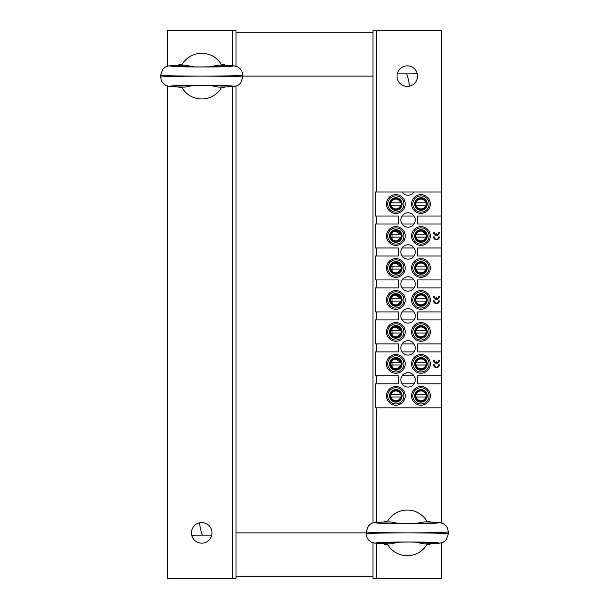 <?xml version="1.0" encoding="UTF-8"?>
<svg xmlns="http://www.w3.org/2000/svg" width="609" height="609" viewBox="0 0 609 609"><rect width="100%" height="100%" fill="white"/><g stroke="black" fill="none" stroke-linecap="round" stroke-linejoin="round"><path stroke-width="0.91" d="M242.839 76.125L373.012 76.125L373.012 522.979M235.987 86.021L235.987 532.875L366.161 532.875M199.592 522.827A45.675 45.675 0 0 0 202.34 535.159L196.022 535.159A11.419 11.419 0 0 0 191.919 535.92M235.987 576.266L373.012 576.266L235.987 576.266M211.749 535.159L196.022 535.159M409.408 86.174A45.675 45.675 0 0 0 406.66 73.841L412.978 73.841A11.419 11.419 0 0 0 417.081 73.08M397.251 73.841L412.978 73.841M373.012 32.734L235.987 32.734L373.012 32.734M201.731 543.152A10.277 10.277 0 0 1 192.832 527.737A10.277 10.277 0 0 1 210.63 527.737A10.277 10.277 0 0 1 201.731 543.152M235.987 532.875L235.987 578.55L167.475 578.55L167.475 86.021M167.475 66.229L167.475 30.45L235.987 30.45L235.987 66.229M407.269 65.848A10.277 10.277 0 0 1 416.168 81.263A10.277 10.277 0 0 1 398.37 81.263A10.277 10.277 0 0 1 407.269 65.848M373.012 76.125L373.012 30.45L441.525 30.45L441.525 522.979M441.525 542.771L441.525 578.55L373.012 578.55L373.012 542.771M414.47 542.033L424.092 543.852L427.29 543.867A22.837 22.837 0 0 1 387.248 543.867L390.445 543.852L400.075 542.033M400.067 523.717L390.445 521.898L387.248 521.883A22.837 22.837 0 0 1 427.29 521.883L424.092 521.898L414.463 523.717M390.445 521.898L384.431 522.05L384.431 521.456L387.491 521.456M424.092 521.898L430.106 522.05L430.106 521.456L427.046 521.456M427.046 544.294L430.106 544.294L430.106 543.7C449.526 543.106 434.392 541.987 407.269 542.002C380.145 541.987 365.012 543.106 384.431 543.7L390.445 543.852M387.491 544.294L384.431 544.294L384.431 543.7M407.269 532.875C382.353 532.936 368.651 533.271 366.161 533.872L366.161 531.878C368.651 532.479 382.353 532.814 407.269 532.875C432.184 532.814 445.887 532.479 448.376 531.878L448.376 533.872C445.887 533.271 432.184 532.936 407.269 532.875M208.933 85.283L218.555 87.102L221.752 87.117A22.837 22.837 0 0 1 181.71 87.117L184.908 87.102L194.537 85.283M194.53 66.967L184.908 65.148L181.71 65.133A22.837 22.837 0 0 1 221.752 65.133L218.555 65.148L208.925 66.967M184.908 65.148L178.894 65.3L178.894 64.706L181.954 64.706M218.555 65.148L224.569 65.3L224.569 64.706L221.509 64.706M221.509 87.544L224.569 87.544L224.569 86.95C243.988 86.356 228.855 85.237 201.731 85.252C174.608 85.237 159.474 86.356 178.894 86.95L184.908 87.102M181.954 87.544L178.894 87.544L178.894 86.95M201.731 76.125C176.816 76.186 163.113 76.521 160.624 77.122L160.624 75.128C163.113 75.729 176.816 76.064 201.731 76.125C226.647 76.064 240.349 75.729 242.839 75.128L242.839 77.122C240.349 76.521 226.647 76.186 201.731 76.125M395.431 389.6A6.28 6.28 0 0 0 390.681 392.325L395.431 389.6M420.553 389.6A6.28 6.28 0 0 0 415.802 392.325L420.553 389.6M395.431 357.628A6.28 6.28 0 0 0 390.681 360.353L395.431 357.628M420.553 357.628A6.28 6.28 0 0 0 415.802 360.353L420.553 357.628M395.431 325.655A6.28 6.28 0 0 0 390.681 328.38L395.431 325.655M420.553 325.655A6.28 6.28 0 0 0 415.802 328.38L420.553 325.655M395.431 293.683A6.28 6.28 0 0 0 390.681 296.408L395.431 293.683M420.553 293.683A6.28 6.28 0 0 0 415.802 296.408L420.553 293.683M395.431 261.71A6.28 6.28 0 0 0 390.681 264.435L395.431 261.71M420.553 261.71A6.28 6.28 0 0 0 415.802 264.435L420.553 261.71M395.431 229.738A6.28 6.28 0 0 0 390.681 232.463L395.431 229.738M420.553 229.738A6.28 6.28 0 0 0 415.802 232.463L420.553 229.738M395.431 197.765A6.28 6.28 0 0 0 390.681 200.49L395.431 197.765M420.553 197.765A6.28 6.28 0 0 0 415.802 200.49L420.553 197.765M441.525 407.84L375.296 407.84L375.296 383.86L398.56 383.86L398.56 375.867L375.296 375.867L375.296 351.888L398.56 351.888L398.56 343.895L375.296 343.895L375.296 319.915L398.56 319.915L398.56 311.922L375.296 311.922L375.296 287.943L398.56 287.943L398.56 279.95L375.296 279.95L375.296 255.97L398.56 255.97L398.56 247.977L375.296 247.977L375.296 223.998L398.56 223.998L398.56 216.005L375.296 216.005L375.296 192.025L441.525 192.025M441.525 375.867L417.546 375.867L417.546 383.86L441.525 383.86M441.525 343.895L417.546 343.895L417.546 351.888L441.525 351.888M441.525 311.922L417.546 311.922L417.546 319.915L441.525 319.915M441.525 279.95L417.546 279.95L417.546 287.943L441.525 287.943M441.525 247.977L417.546 247.977L417.546 255.97L441.525 255.97M441.525 216.005L417.546 216.005L417.546 223.998L441.525 223.998M414.029 192.025A7.194 7.194 0 0 1 402.069 192.025M408.053 387.058A7.194 7.194 0 0 1 401.818 376.263A7.194 7.194 0 0 1 414.28 376.263A7.194 7.194 0 0 1 408.053 387.058M408.053 323.113A7.194 7.194 0 0 1 401.818 312.318A7.194 7.194 0 0 1 414.28 312.318A7.194 7.194 0 0 1 408.053 323.113M408.053 259.168A7.194 7.194 0 0 1 401.818 248.373A7.194 7.194 0 0 1 414.28 248.373A7.194 7.194 0 0 1 408.053 259.168M408.053 227.195A7.194 7.194 0 0 1 401.818 216.408A7.194 7.194 0 0 1 414.28 216.401A7.194 7.194 0 0 1 408.053 227.195M408.053 291.14A7.194 7.194 0 0 1 401.818 280.346A7.194 7.194 0 0 1 414.28 280.346A7.194 7.194 0 0 1 408.053 291.14M408.053 355.085A7.194 7.194 0 0 1 401.818 344.291A7.194 7.194 0 0 1 414.28 344.291A7.194 7.194 0 0 1 408.053 355.085M395.85 213.378A9.363 9.363 0 0 0 403.957 199.333A9.363 9.363 0 0 0 387.743 199.333A9.363 9.363 0 0 0 395.85 213.378M420.971 213.378A9.363 9.363 0 0 0 429.079 199.333A9.363 9.363 0 0 0 412.864 199.333A9.363 9.363 0 0 0 420.971 213.378M395.85 245.351A9.363 9.363 0 0 0 403.957 231.306A9.363 9.363 0 0 0 387.743 231.306A9.363 9.363 0 0 0 395.85 245.351M420.971 245.351A9.363 9.363 0 0 0 429.079 231.306A9.363 9.363 0 0 0 412.864 231.306A9.363 9.363 0 0 0 420.971 245.351M395.85 277.323A9.363 9.363 0 0 0 403.957 263.278A9.363 9.363 0 0 0 387.743 263.278A9.363 9.363 0 0 0 395.85 277.323M420.971 277.323A9.363 9.363 0 0 0 429.079 263.278A9.363 9.363 0 0 0 412.864 263.278A9.363 9.363 0 0 0 420.971 277.323M395.85 309.296A9.363 9.363 0 0 0 403.957 295.251A9.363 9.363 0 0 0 387.743 295.251A9.363 9.363 0 0 0 395.85 309.296M420.971 309.296A9.363 9.363 0 0 0 429.079 295.251A9.363 9.363 0 0 0 412.864 295.251A9.363 9.363 0 0 0 420.971 309.296M395.85 341.268A9.363 9.363 0 0 0 403.957 327.223A9.363 9.363 0 0 0 387.743 327.223A9.363 9.363 0 0 0 395.85 341.268M420.971 341.268A9.363 9.363 0 0 0 429.079 327.223A9.363 9.363 0 0 0 412.864 327.223A9.363 9.363 0 0 0 420.971 341.268M395.85 405.213A9.363 9.363 0 0 0 403.957 391.168A9.363 9.363 0 0 0 387.743 391.168A9.363 9.363 0 0 0 395.85 405.213M420.971 405.213A9.363 9.363 0 0 0 429.079 391.168A9.363 9.363 0 0 0 412.864 391.168A9.363 9.363 0 0 0 420.971 405.213M395.85 373.241A9.363 9.363 0 0 0 403.957 359.196A9.363 9.363 0 0 0 387.743 359.196A9.363 9.363 0 0 0 395.85 373.241M420.971 373.241A9.363 9.363 0 0 0 429.079 359.196A9.363 9.363 0 0 0 412.864 359.196A9.363 9.363 0 0 0 420.971 373.241M414.029 216.005L402.069 216.005M402.069 223.998L414.029 223.998M414.029 247.977L402.069 247.977M402.069 255.97L414.029 255.97M414.029 279.95L402.069 279.95M402.069 287.943L414.029 287.943M414.029 311.922L402.069 311.922M402.069 319.915L414.029 319.915M414.029 343.895L402.069 343.895M402.069 351.888L414.029 351.888M414.029 375.867L402.069 375.867M402.069 383.86L414.029 383.86M438.746 236.886L439.317 236.886A2.855 2.855 0 0 1 436.463 239.74A2.855 2.855 0 0 1 433.608 236.886L434.179 236.886A2.284 2.284 0 0 0 436.463 239.17A2.284 2.284 0 0 0 438.746 236.886M438.746 232.577L439.317 232.577A2.855 2.855 0 0 1 436.47 235.455A2.855 2.855 0 0 1 433.608 232.6L434.179 232.592A2.284 2.284 0 0 0 436.105 234.853L436.105 233.445L436.676 233.445L436.676 234.868A2.284 2.284 0 0 0 438.746 232.577M438.746 300.831L439.317 300.831A2.855 2.855 0 0 1 436.463 303.685A2.855 2.855 0 0 1 433.608 300.831L434.179 300.831A2.284 2.284 0 0 0 436.463 303.115A2.284 2.284 0 0 0 438.746 300.831M438.746 296.522L439.317 296.522A2.855 2.855 0 0 1 436.47 299.4A2.855 2.855 0 0 1 433.608 296.545L434.179 296.537A2.284 2.284 0 0 0 436.105 298.798L436.105 297.39L436.676 297.39L436.676 298.813A2.284 2.284 0 0 0 438.746 296.522M395.355 402.107L395.393 402.13A6.28 6.28 0 0 1 390.643 399.413L395.355 402.107A6.28 6.28 0 0 0 401.498 393.109L401.498 398.591M420.476 402.107L420.514 402.13A6.28 6.28 0 0 1 415.764 399.413L420.476 402.107A6.28 6.28 0 0 0 426.62 393.109L426.62 398.591M395.355 370.135L395.393 370.158A6.28 6.28 0 0 1 390.643 367.44L395.355 370.135A6.28 6.28 0 0 0 401.498 361.137L401.498 366.618M420.476 370.135L420.514 370.158A6.28 6.28 0 0 1 415.764 367.44L420.476 370.135A6.28 6.28 0 0 0 426.62 361.137L426.62 366.618M395.355 338.162L395.393 338.185A6.28 6.28 0 0 1 390.643 335.468L395.355 338.162A6.28 6.28 0 0 0 401.498 329.164L401.498 334.646M420.476 338.162L420.514 338.185A6.28 6.28 0 0 1 415.764 335.468L420.476 338.162A6.28 6.28 0 0 0 426.62 329.164L426.62 334.646M395.355 306.19L395.393 306.213A6.28 6.28 0 0 1 390.643 303.495L395.355 306.19A6.28 6.28 0 0 0 401.498 297.192L401.498 302.673M420.476 306.19L420.514 306.213A6.28 6.28 0 0 1 415.764 303.495L420.476 306.19A6.28 6.28 0 0 0 426.62 297.192L426.62 302.673M395.355 274.217L395.393 274.24A6.28 6.28 0 0 1 390.643 271.523L395.355 274.217A6.28 6.28 0 0 0 401.498 265.219L401.498 270.701M420.476 274.217L420.514 274.24A6.28 6.28 0 0 1 415.764 271.523L420.476 274.217A6.28 6.28 0 0 0 426.62 265.219L426.62 270.701M395.355 242.245L395.393 242.268A6.28 6.28 0 0 1 390.643 239.55L395.355 242.245A6.28 6.28 0 0 0 401.498 233.247L401.498 238.728M420.476 242.245L420.514 242.268A6.28 6.28 0 0 1 415.764 239.55L420.476 242.245A6.28 6.28 0 0 0 426.62 233.247L426.62 238.728M395.355 210.272L395.393 210.295A6.28 6.28 0 0 1 390.643 207.578L395.355 210.272A6.28 6.28 0 0 0 401.498 201.274L401.498 206.756M420.476 210.272L420.514 210.295A6.28 6.28 0 0 1 415.764 207.578L420.476 210.272A6.28 6.28 0 0 0 426.62 201.274L426.62 206.756M401.506 361.137C396.109 355.862 392.135 356.775 389.57 363.877A6.28 6.28 0 0 1 401.506 361.137M426.627 361.137C421.23 355.862 417.256 356.775 414.691 363.877A6.28 6.28 0 0 1 426.627 361.137M420.971 371.985A8.107 8.107 0 0 1 413.953 359.82A8.107 8.107 0 0 1 427.99 359.82A8.107 8.107 0 0 1 420.971 371.985M415.818 367.463A6.28 6.28 0 0 1 414.691 363.877M395.85 371.985A8.107 8.107 0 0 1 388.831 359.82A8.107 8.107 0 0 1 402.869 359.82A8.107 8.107 0 0 1 395.85 371.985M390.696 367.463A6.28 6.28 0 0 1 389.57 363.877M420.971 403.957A8.107 8.107 0 0 1 413.953 391.793A8.107 8.107 0 0 1 427.99 391.793A8.107 8.107 0 0 1 420.971 403.957M415.818 399.435A6.28 6.28 0 0 1 419.571 389.73A6.28 6.28 0 0 1 426.627 393.109M395.85 403.957A8.107 8.107 0 0 1 388.831 391.793A8.107 8.107 0 0 1 402.869 391.793A8.107 8.107 0 0 1 395.85 403.957M390.696 399.435A6.28 6.28 0 0 1 394.449 389.73A6.28 6.28 0 0 1 401.506 393.109M401.506 329.164C396.109 323.889 392.135 324.803 389.57 331.905A6.28 6.28 0 0 1 401.506 329.164M426.627 329.164C421.23 323.889 417.256 324.803 414.691 331.905A6.28 6.28 0 0 1 426.627 329.164M420.971 340.012A8.107 8.107 0 0 1 413.953 327.848A8.107 8.107 0 0 1 427.99 327.848A8.107 8.107 0 0 1 420.971 340.012M415.818 335.49A6.28 6.28 0 0 1 414.691 331.905M395.85 340.012A8.107 8.107 0 0 1 388.831 327.848A8.107 8.107 0 0 1 402.869 327.848A8.107 8.107 0 0 1 395.85 340.012M390.696 335.49A6.28 6.28 0 0 1 389.57 331.905M401.506 297.192C396.109 291.917 392.135 292.83 389.57 299.933A6.28 6.28 0 0 1 401.506 297.192M426.627 297.192C421.23 291.917 417.256 292.83 414.691 299.933A6.28 6.28 0 0 1 426.627 297.192M420.971 308.04A8.107 8.107 0 0 1 413.953 295.875A8.107 8.107 0 0 1 427.99 295.875A8.107 8.107 0 0 1 420.971 308.04M415.818 303.518A6.28 6.28 0 0 1 414.691 299.933M395.85 308.04A8.107 8.107 0 0 1 388.831 295.875A8.107 8.107 0 0 1 402.869 295.875A8.107 8.107 0 0 1 395.85 308.04M390.696 303.518A6.28 6.28 0 0 1 389.57 299.933M401.506 265.219C396.109 259.944 392.135 260.858 389.57 267.96A6.28 6.28 0 0 1 401.506 265.219M426.627 265.219C421.23 259.944 417.256 260.858 414.691 267.96A6.28 6.28 0 0 1 426.627 265.219M420.971 276.067A8.107 8.107 0 0 1 413.953 263.903A8.107 8.107 0 0 1 427.99 263.903A8.107 8.107 0 0 1 420.971 276.067M415.818 271.545A6.28 6.28 0 0 1 414.691 267.96M395.85 276.067A8.107 8.107 0 0 1 388.831 263.903A8.107 8.107 0 0 1 402.869 263.903A8.107 8.107 0 0 1 395.85 276.067M390.696 271.545A6.28 6.28 0 0 1 389.57 267.96M401.506 233.247C396.109 227.972 392.135 228.885 389.57 235.987A6.28 6.28 0 0 1 401.506 233.247M426.627 233.247C421.23 227.972 417.256 228.885 414.691 235.987A6.28 6.28 0 0 1 426.627 233.247M420.971 244.095A8.107 8.107 0 0 1 413.953 231.93A8.107 8.107 0 0 1 427.99 231.93A8.107 8.107 0 0 1 420.971 244.095M415.818 239.573A6.28 6.28 0 0 1 414.691 235.987M395.85 244.095A8.107 8.107 0 0 1 388.831 231.93A8.107 8.107 0 0 1 402.869 231.93A8.107 8.107 0 0 1 395.85 244.095M390.696 239.573A6.28 6.28 0 0 1 389.57 235.987M401.506 201.274C396.109 195.999 392.135 196.913 389.57 204.015A6.28 6.28 0 0 1 401.506 201.274M426.627 201.274C421.23 195.999 417.256 196.913 414.691 204.015A6.28 6.28 0 0 1 426.627 201.274M420.971 212.122A8.107 8.107 0 0 1 413.953 199.958A8.107 8.107 0 0 1 427.99 199.958A8.107 8.107 0 0 1 420.971 212.122M415.818 207.6A6.28 6.28 0 0 1 414.691 204.015M395.85 212.122A8.107 8.107 0 0 1 388.831 199.958A8.107 8.107 0 0 1 402.869 199.958A8.107 8.107 0 0 1 395.85 212.122M390.696 207.6A6.28 6.28 0 0 1 389.57 204.015M438.746 364.776L439.317 364.776A2.855 2.855 0 0 1 436.463 367.63A2.855 2.855 0 0 1 433.608 364.776L434.179 364.776A2.284 2.284 0 0 0 436.463 367.06A2.284 2.284 0 0 0 438.746 364.776M438.746 360.467L439.317 360.467A2.855 2.855 0 0 1 436.47 363.345A2.855 2.855 0 0 1 433.608 360.49L434.179 360.482A2.284 2.284 0 0 0 436.105 362.743L436.105 361.335L436.676 361.335L436.676 362.758A2.284 2.284 0 0 0 438.746 360.467M401.301 396.992L400.608 396.992A4.887 4.887 0 0 1 391.092 396.992L401.301 396.992A5.565 5.565 0 0 0 401.301 394.708L400.608 394.708L401.301 394.708M390.399 394.708L391.092 394.708L390.399 394.708A5.565 5.565 0 0 0 390.399 396.992M400.608 394.708L391.092 394.708A4.887 4.887 0 0 1 400.608 394.708M415.521 394.708L416.213 394.708A4.887 4.887 0 0 1 425.729 394.708L415.521 394.708A5.565 5.565 0 0 0 415.521 396.992L416.213 396.992L415.521 396.992M426.422 396.992L425.729 396.992L426.422 396.992A5.565 5.565 0 0 0 426.422 394.708M416.213 396.992L425.729 396.992A4.887 4.887 0 0 1 416.213 396.992M401.301 365.019L400.608 365.019A4.887 4.887 0 0 1 391.092 365.019L401.301 365.019A5.565 5.565 0 0 0 401.301 362.736L400.608 362.736L401.301 362.736M390.399 362.736L391.092 362.736L390.399 362.736A5.565 5.565 0 0 0 390.399 365.019M400.608 362.736L391.092 362.736A4.887 4.887 0 0 1 400.608 362.736M415.521 362.736L416.213 362.736A4.887 4.887 0 0 1 425.729 362.736L415.521 362.736A5.565 5.565 0 0 0 415.521 365.019L416.213 365.019L415.521 365.019M426.422 365.019L425.729 365.019L426.422 365.019A5.565 5.565 0 0 0 426.422 362.736M416.213 365.019L425.729 365.019A4.887 4.887 0 0 1 416.213 365.019M401.301 333.047L400.608 333.047A4.887 4.887 0 0 1 391.092 333.047L401.301 333.047A5.565 5.565 0 0 0 401.301 330.763L400.608 330.763L401.301 330.763M390.399 330.763L391.092 330.763L390.399 330.763A5.565 5.565 0 0 0 390.399 333.047M400.608 330.763L391.092 330.763A4.887 4.887 0 0 1 400.608 330.763M415.521 330.763L416.213 330.763A4.887 4.887 0 0 1 425.729 330.763L415.521 330.763A5.565 5.565 0 0 0 415.521 333.047L416.213 333.047L415.521 333.047M426.422 333.047L425.729 333.047L426.422 333.047A5.565 5.565 0 0 0 426.422 330.763M416.213 333.047L425.729 333.047A4.887 4.887 0 0 1 416.213 333.047M401.301 301.074L400.608 301.074A4.887 4.887 0 0 1 391.092 301.074L401.301 301.074A5.565 5.565 0 0 0 401.301 298.791L400.608 298.791L401.301 298.791M390.399 298.791L391.092 298.791L390.399 298.791A5.565 5.565 0 0 0 390.399 301.074M400.608 298.791L391.092 298.791A4.887 4.887 0 0 1 400.608 298.791M415.521 298.791L416.213 298.791A4.887 4.887 0 0 1 425.729 298.791L415.521 298.791A5.565 5.565 0 0 0 415.521 301.074L416.213 301.074L415.521 301.074M426.422 301.074L425.729 301.074L426.422 301.074A5.565 5.565 0 0 0 426.422 298.791M416.213 301.074L425.729 301.074A4.887 4.887 0 0 1 416.213 301.074M401.301 269.102L400.608 269.102A4.887 4.887 0 0 1 391.092 269.102L401.301 269.102A5.565 5.565 0 0 0 401.301 266.818L400.608 266.818L401.301 266.818M390.399 266.818L391.092 266.818L390.399 266.818A5.565 5.565 0 0 0 390.399 269.102M400.608 266.818L391.092 266.818A4.887 4.887 0 0 1 400.608 266.818M415.521 266.818L416.213 266.818A4.887 4.887 0 0 1 425.729 266.818L415.521 266.818A5.565 5.565 0 0 0 415.521 269.102L416.213 269.102L415.521 269.102M426.422 269.102L425.729 269.102L426.422 269.102A5.565 5.565 0 0 0 426.422 266.818M416.213 269.102L425.729 269.102A4.887 4.887 0 0 1 416.213 269.102M401.301 237.129L400.608 237.129A4.887 4.887 0 0 1 391.092 237.129L401.301 237.129A5.565 5.565 0 0 0 401.301 234.846L400.608 234.846L401.301 234.846M390.399 234.846L391.092 234.846L390.399 234.846A5.565 5.565 0 0 0 390.399 237.129M400.608 234.846L391.092 234.846A4.887 4.887 0 0 1 400.608 234.846M415.521 234.846L416.213 234.846A4.887 4.887 0 0 1 425.729 234.846L415.521 234.846A5.565 5.565 0 0 0 415.521 237.129L416.213 237.129L415.521 237.129M426.422 237.129L425.729 237.129L426.422 237.129A5.565 5.565 0 0 0 426.422 234.846M416.213 237.129L425.729 237.129A4.887 4.887 0 0 1 416.213 237.129M401.301 205.157L400.608 205.157A4.887 4.887 0 0 1 391.092 205.157L401.301 205.157A5.565 5.565 0 0 0 401.301 202.873L400.608 202.873L401.301 202.873M390.399 202.873L391.092 202.873L390.399 202.873A5.565 5.565 0 0 0 390.399 205.157M400.608 202.873L391.092 202.873A4.887 4.887 0 0 1 400.608 202.873M415.521 202.873L416.213 202.873A4.887 4.887 0 0 1 425.729 202.873L415.521 202.873A5.565 5.565 0 0 0 415.521 205.157L416.213 205.157L415.521 205.157M426.422 205.157L425.729 205.157L426.422 205.157A5.565 5.565 0 0 0 426.422 202.873M416.213 205.157L425.729 205.157A4.887 4.887 0 0 1 416.213 205.157M232.562 578.55L232.562 86.562M232.562 65.688L232.562 30.45M376.438 30.45L376.438 192.025M376.438 216.005L376.438 223.998M376.438 247.977L376.438 255.97M376.438 279.95L376.438 287.943M376.438 311.922L376.438 319.915M376.438 343.895L376.438 351.888M376.438 375.867L376.438 383.86M376.438 407.84L376.438 522.438M376.438 543.312L376.438 578.55M430.106 522.05C449.526 522.644 434.392 523.763 407.269 523.748C380.145 523.763 365.012 522.644 384.431 522.05M424.092 543.852L430.106 543.7M224.569 65.3C243.988 65.894 228.855 67.013 201.731 66.998C174.608 67.013 159.474 65.894 178.894 65.3M218.555 87.102L224.569 86.95M401.072 396.992A5.344 5.344 0 0 1 390.628 396.992M390.628 394.708A5.344 5.344 0 0 1 401.072 394.708M393.909 401.278L395.85 401.613L399.527 400.296L401.498 396.992A5.763 5.763 0 0 1 393.894 401.27M392.158 400.273A5.763 5.763 0 0 1 391.968 391.587L390.125 395.127L391.29 399.382L392.15 400.273M394.137 390.346A5.763 5.763 0 0 1 401.498 394.716L400.988 393.231L397.974 390.491L394.137 390.346M415.749 394.708A5.344 5.344 0 0 1 426.193 394.708M426.193 396.992A5.344 5.344 0 0 1 415.749 396.992M420.971 390.087A5.763 5.763 0 0 1 426.62 394.716L425.531 392.318L420.971 390.08L419.258 390.346A5.763 5.763 0 0 1 420.971 390.087M419.03 401.278L423.263 401.141L426.62 396.992A5.763 5.763 0 0 1 419.015 401.27M417.279 400.273A5.763 5.763 0 0 1 417.089 391.587L415.308 396.931L417.272 400.273M401.072 365.019A5.344 5.344 0 0 1 390.628 365.019M390.628 362.736A5.344 5.344 0 0 1 401.072 362.736M393.909 369.305L395.85 369.64L401.498 365.019A5.763 5.763 0 0 1 393.894 369.298M392.158 368.3A5.763 5.763 0 0 1 391.968 359.614L392.15 368.3M394.137 358.374A5.763 5.763 0 0 1 401.498 362.743L394.137 358.374M415.749 362.736A5.344 5.344 0 0 1 426.193 362.736M426.193 365.019A5.344 5.344 0 0 1 415.749 365.019M420.971 358.115A5.763 5.763 0 0 1 426.62 362.743L425.531 360.345L420.971 358.107L419.258 358.374A5.763 5.763 0 0 1 420.971 358.115M419.03 369.305L423.263 369.168L426.62 365.019A5.763 5.763 0 0 1 419.015 369.298M417.279 368.3A5.763 5.763 0 0 1 417.089 359.614L415.277 364.776L417.272 368.3M401.072 333.047A5.344 5.344 0 0 1 390.628 333.047M390.628 330.763A5.344 5.344 0 0 1 401.072 330.763M393.909 337.333L395.85 337.668L401.498 333.047A5.763 5.763 0 0 1 393.894 337.325M392.158 336.328A5.763 5.763 0 0 1 391.968 327.642L392.15 336.328M394.137 326.401A5.763 5.763 0 0 1 401.498 330.771L394.137 326.401M415.749 330.763A5.344 5.344 0 0 1 426.193 330.763M426.193 333.047A5.344 5.344 0 0 1 415.749 333.047M420.971 326.142A5.763 5.763 0 0 1 426.62 330.771L425.531 328.373L420.971 326.135L419.258 326.401A5.763 5.763 0 0 1 420.971 326.142M419.03 337.333L423.43 337.12L426.62 333.047A5.763 5.763 0 0 1 419.015 337.325M417.279 336.328A5.763 5.763 0 0 1 417.089 327.642L415.308 332.986L417.272 336.328M401.072 301.074A5.344 5.344 0 0 1 390.628 301.074M390.628 298.791A5.344 5.344 0 0 1 401.072 298.791M393.909 305.36L395.85 305.695L401.498 301.074A5.763 5.763 0 0 1 393.894 305.353M392.158 304.355A5.763 5.763 0 0 1 391.968 295.669L392.15 304.355M394.137 294.429A5.763 5.763 0 0 1 401.498 298.798L394.137 294.429M415.749 298.791A5.344 5.344 0 0 1 426.193 298.791M426.193 301.074A5.344 5.344 0 0 1 415.749 301.074M420.971 294.17A5.763 5.763 0 0 1 426.62 298.798L425.531 296.4L420.971 294.162L419.258 294.429A5.763 5.763 0 0 1 420.971 294.17M419.03 305.36L423.263 305.223L426.62 301.074A5.763 5.763 0 0 1 419.015 305.353M417.279 304.355A5.763 5.763 0 0 1 417.089 295.669L415.277 300.831L417.272 304.355M401.072 269.102A5.344 5.344 0 0 1 390.628 269.102M390.628 266.818A5.344 5.344 0 0 1 401.072 266.818M393.909 273.388L395.85 273.723L401.498 269.102A5.763 5.763 0 0 1 393.894 273.38M392.158 272.383A5.763 5.763 0 0 1 391.968 263.697L392.15 272.383M394.137 262.456A5.763 5.763 0 0 1 401.498 266.826L394.137 262.456M415.749 266.818A5.344 5.344 0 0 1 426.193 266.818M426.193 269.102A5.344 5.344 0 0 1 415.749 269.102M420.971 262.197A5.763 5.763 0 0 1 426.62 266.826L425.531 264.428L420.971 262.19L419.258 262.456A5.763 5.763 0 0 1 420.971 262.197M419.03 273.388L423.43 273.175L426.62 269.102A5.763 5.763 0 0 1 419.015 273.38M417.279 272.383A5.763 5.763 0 0 1 417.089 263.697L416.305 264.572L415.308 269.041L417.272 272.383M401.072 237.129A5.344 5.344 0 0 1 390.628 237.129M390.628 234.846A5.344 5.344 0 0 1 401.072 234.846M393.909 241.415L395.85 241.75L401.498 237.129A5.763 5.763 0 0 1 393.894 241.408M392.158 240.41A5.763 5.763 0 0 1 391.968 231.724L392.15 240.41M394.137 230.484A5.763 5.763 0 0 1 401.498 234.853L394.137 230.484M415.749 234.846A5.344 5.344 0 0 1 426.193 234.846M426.193 237.129A5.344 5.344 0 0 1 415.749 237.129M420.971 230.225A5.763 5.763 0 0 1 426.62 234.853L420.971 230.217L419.258 230.484A5.763 5.763 0 0 1 420.971 230.225M419.03 241.415L422.928 241.415L426.62 237.129A5.763 5.763 0 0 1 419.015 241.408M417.279 240.41A5.763 5.763 0 0 1 417.089 231.724L416.305 232.6L415.437 237.594L417.272 240.41M401.072 205.157A5.344 5.344 0 0 1 390.628 205.157M390.628 202.873A5.344 5.344 0 0 1 401.072 202.873M393.909 209.443L395.85 209.778L399.527 208.461L401.498 205.157A5.763 5.763 0 0 1 393.894 209.435M392.158 208.438A5.763 5.763 0 0 1 391.968 199.752L390.125 203.292L391.29 207.547L392.15 208.438M394.137 198.511A5.763 5.763 0 0 1 401.498 202.881L400.988 201.396L397.974 198.656L394.137 198.511M415.749 202.873A5.344 5.344 0 0 1 426.193 202.873M426.193 205.157A5.344 5.344 0 0 1 415.749 205.157M420.971 198.252A5.763 5.763 0 0 1 426.62 202.881L425.531 200.483L420.971 198.245L419.258 198.511A5.763 5.763 0 0 1 420.971 198.252M419.03 209.443L423.263 209.306L426.62 205.157A5.763 5.763 0 0 1 419.015 209.435M417.279 208.438A5.763 5.763 0 0 1 417.089 199.752L415.308 205.096L417.272 208.438M377.694 523.123L405.754 523.74L436.843 523.123M436.843 542.627L408.784 542.01L377.694 542.627M384.431 543.708L374.588 543.106L371.163 542.048L368.384 539.84L367.06 537.785L366.161 533.872M448.376 533.872L446.169 539.825C443.185 542.177 444.578 543.35 430.106 543.708M430.106 522.042L439.949 522.644L443.375 523.702L446.153 525.91L447.478 527.965L448.376 531.878M366.161 531.878L368.369 525.925C371.353 523.573 369.96 522.4 384.431 522.042M172.157 66.373L200.216 66.99L231.306 66.373M231.306 85.877L203.246 85.26L172.157 85.877M178.894 86.958L169.051 86.356L165.625 85.298L162.847 83.09L161.522 81.035L160.624 77.122M242.839 77.122L240.631 83.075C237.647 85.427 239.04 86.6 224.569 86.958M224.569 65.292L234.412 65.894L237.837 66.952L240.616 69.16L241.94 71.215L242.839 75.128M160.624 75.128L162.831 69.175C165.815 66.823 164.422 65.65 178.894 65.292"/></g></svg>
